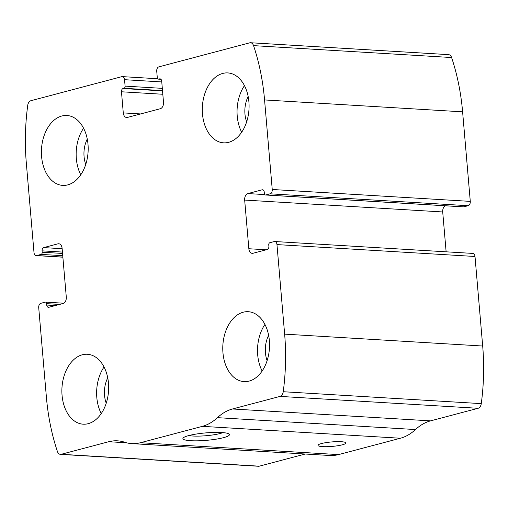 <?xml version="1.0" encoding="UTF-8"?>
<svg xmlns="http://www.w3.org/2000/svg" width="509" height="509" viewBox="0 0 509 509"><rect width="100%" height="100%" fill="white"/><g stroke="black" fill="none" stroke-linecap="round" stroke-linejoin="round"><path stroke-width="0.76" d="M33.995 252.515L26.315 162.975A177.425 118.26 93.4 0 1 27.728 105.376A5.605 3.735 93.4 0 1 30.928 100.706L121.759 76.674A3.735 2.488 93.4 0 1 122.3 76.617A3.735 2.488 93.4 0 1 124.552 79.69L125.099 86.123A1.871 1.247 93.4 0 1 124.018 88.286L123.089 88.528A2.8 1.864 93.4 0 0 121.473 91.779L123.28 112.903A5.605 3.735 93.4 0 0 126.658 117.509A5.605 3.735 93.4 0 0 127.466 117.426L160.265 108.748A5.605 3.735 93.4 0 0 163.504 102.258L161.697 81.135A2.8 1.864 93.4 0 0 160.004 78.831A2.8 1.864 93.4 0 0 159.603 78.87L158.674 79.118A1.871 1.247 93.4 0 1 158.407 79.143A1.871 1.247 93.4 0 1 157.281 77.61L156.727 71.177A3.735 2.488 93.4 0 1 158.891 66.851L249.722 42.82A5.605 3.735 93.4 0 1 250.53 42.737A5.605 3.735 93.4 0 1 253.558 45.632A177.425 118.26 93.4 0 1 264.565 99.942L272.239 189.488A3.735 2.488 93.4 0 1 270.082 193.814L265.749 194.96A1.871 1.247 93.4 0 1 265.482 194.985A1.871 1.247 93.4 0 1 264.356 193.452L264.235 192.071A2.8 1.864 93.4 0 0 262.549 189.768A2.8 1.864 93.4 0 0 262.141 189.806L247.908 193.573A5.605 3.735 93.4 0 0 244.67 200.069L248.844 248.742A5.605 3.735 93.4 0 0 252.222 253.355A5.605 3.735 93.4 0 0 253.03 253.272L267.263 249.505A2.8 1.864 93.4 0 0 268.879 246.261L268.765 244.88A1.871 1.247 93.4 0 1 269.84 242.717L274.173 241.571A3.735 2.488 93.4 0 1 274.714 241.514A3.735 2.488 93.4 0 1 276.966 244.587L284.639 334.133A177.425 118.26 93.4 0 1 283.233 391.726A5.605 3.735 93.4 0 1 280.033 396.403L232.518 408.975A60.698 40.459 93.4 0 0 217.438 417.66A60.698 40.459 93.4 0 1 202.366 426.345L140.484 442.715A60.698 40.459 93.4 0 1 131.723 443.606A60.698 40.459 93.4 0 1 124.616 442.213A60.698 40.459 93.4 0 0 117.509 440.826A60.698 40.459 93.4 0 0 108.754 441.717L61.239 454.289A5.605 3.735 93.4 0 1 60.431 454.365A5.605 3.735 93.4 0 1 57.402 451.47A177.425 118.26 93.4 0 1 46.395 397.166L38.716 307.621A3.735 2.488 93.4 0 1 40.879 303.294L45.212 302.142A1.871 1.247 93.4 0 1 45.479 302.117A1.871 1.247 93.4 0 1 46.605 303.657L46.726 305.031A2.8 1.864 93.4 0 0 48.412 307.341A2.8 1.864 93.4 0 0 48.819 307.296L63.052 303.529A5.605 3.735 93.4 0 0 66.291 297.04L62.117 248.36A5.605 3.735 93.4 0 0 58.739 243.754A5.605 3.735 93.4 0 0 57.931 243.836L43.698 247.603A2.8 1.864 93.4 0 0 42.082 250.848L42.196 252.222A1.871 1.247 93.4 0 1 41.114 254.392L36.788 255.537A3.735 2.488 93.4 0 1 36.247 255.588A3.735 2.488 93.4 0 1 33.995 252.515M274.714 241.514L472.753 253.412A3.735 2.488 93.4 0 1 475.005 256.485L482.685 346.025A177.425 118.26 93.4 0 1 481.272 403.624A5.605 3.735 93.4 0 1 478.072 408.294L430.557 420.867L232.518 408.975M250.53 42.737L448.569 54.635A5.605 3.735 93.4 0 1 451.598 57.53A177.425 118.26 93.4 0 1 462.605 111.834L470.284 201.379A3.735 2.488 93.4 0 1 468.121 205.706L270.082 193.814M131.723 443.606L329.768 455.498A60.698 40.459 93.4 0 0 338.523 454.607L400.405 438.236A60.698 40.459 93.4 0 0 415.484 429.551A60.698 40.459 93.4 0 1 430.557 420.867M188.794 435.57A23.344 3.735 -4.9 0 1 212.495 432.478A23.344 3.735 -4.9 0 1 229.069 434.043A23.344 3.735 -4.9 0 1 206.489 440.336A23.344 3.735 -4.9 0 1 183.164 437.975A23.344 3.735 -4.9 0 1 188.794 435.57M321.516 443.543A14.01 2.24 -4.9 0 1 336.818 441.653A14.01 2.24 -4.9 0 1 345.897 442.97A14.01 2.24 -4.9 0 1 332.129 446.406A14.01 2.24 -4.9 0 1 317.985 445.362A14.01 2.24 -4.9 0 1 321.516 443.543M305.222 454.028L259.278 466.18A5.605 3.735 93.4 0 1 258.47 466.263L60.431 454.365M463.254 206.826A1.871 1.247 93.4 0 0 463.521 206.883A1.871 1.247 93.4 0 0 463.788 206.858L468.121 205.706M446.126 251.809L442.709 211.96A5.605 3.735 93.4 0 1 445.21 205.782M41.592 156.581A35.019 23.338 -86.6 0 0 62.696 185.397A35.019 23.338 -86.6 0 0 88.095 151.841A35.019 23.338 -86.6 0 0 66.895 115.492A35.019 23.338 -86.6 0 0 41.592 156.581M62.06 395.366A35.019 23.338 -86.6 0 0 83.171 424.182A35.019 23.338 -86.6 0 0 108.57 390.626A35.019 23.338 -86.6 0 0 87.37 354.27A35.019 23.338 -86.6 0 0 62.06 395.366M202.487 114.016A35.019 23.338 -86.6 0 0 223.591 142.832A35.019 23.338 -86.6 0 0 248.99 109.276A35.019 23.338 -86.6 0 0 227.79 72.921A35.019 23.338 -86.6 0 0 202.487 114.016M222.955 352.801A35.019 23.338 -86.6 0 0 244.066 381.616A35.019 23.338 -86.6 0 0 269.458 348.061A35.019 23.338 -86.6 0 0 248.258 311.705A35.019 23.338 -86.6 0 0 222.955 352.801M222.961 432.618A19.304 3.092 -4.9 0 1 206.088 435.717A19.304 3.092 -4.9 0 1 188.941 435.532M268.637 335.285A23.344 15.563 -86.6 0 0 265.437 352.839A23.344 15.563 -86.6 0 0 267.11 360.646M264.934 324.411A35.019 23.338 -86.6 0 0 257.7 354.888A35.019 23.338 -86.6 0 0 262.135 370.997M248.163 96.506A23.344 15.563 -86.6 0 0 244.963 114.061A23.344 15.563 -86.6 0 0 246.642 121.861M244.46 85.627A35.019 23.338 -86.6 0 0 237.232 116.103A35.019 23.338 -86.6 0 0 241.667 132.213M107.743 377.85A23.344 15.563 -86.6 0 0 104.542 395.404A23.344 15.563 -86.6 0 0 106.222 403.211M104.04 366.976A35.019 23.338 -86.6 0 0 96.805 397.453A35.019 23.338 -86.6 0 0 101.24 413.562M87.268 139.072A23.344 15.563 -86.6 0 0 84.074 156.626A23.344 15.563 -86.6 0 0 85.747 164.426M83.571 128.198A35.019 23.338 -86.6 0 0 76.337 158.668A35.019 23.338 -86.6 0 0 80.772 174.778M482.685 346.025L284.639 334.133M475.005 256.485L276.966 244.587M451.598 57.53L253.558 45.632M462.605 111.834L264.565 99.942M470.284 201.379L272.239 189.488M481.272 403.624L283.233 391.726M478.072 408.294L280.033 396.403M415.484 429.551L217.438 417.66M400.405 438.236L202.366 426.345M338.523 454.607L140.484 442.715M126.531 442.785L108.754 441.717M259.278 466.18L61.239 454.289M59.623 304.439L46.605 303.657M55.405 305.553L46.726 305.031M59.534 243.932L57.931 243.836M62.149 248.71L43.698 247.603M62.435 252.07L42.082 250.848M62.556 253.45L42.196 252.222M62.747 255.69L41.114 254.392M62.868 257.102L36.788 255.537M161.76 81.93L124.552 79.69M162.314 88.356L125.099 86.123M162.505 90.596L124.018 88.286M162.53 90.901L123.089 88.528M162.823 94.26L121.473 91.779M140.643 113.94L123.28 112.903M160.405 78.92L159.603 78.87M160.908 79.251L158.674 79.118M266.201 249.785L248.844 248.742M442.709 211.96L244.67 200.069M264.769 194.584L247.908 193.573M262.943 189.857L262.141 189.806M463.788 206.858L265.749 194.96M63.79 303.218L45.479 302.117M62.874 257.191L36.247 255.588M157.695 78.742L122.3 76.617M160.952 79.296L158.407 79.143M463.521 206.883L265.482 194.985"/></g></svg>
